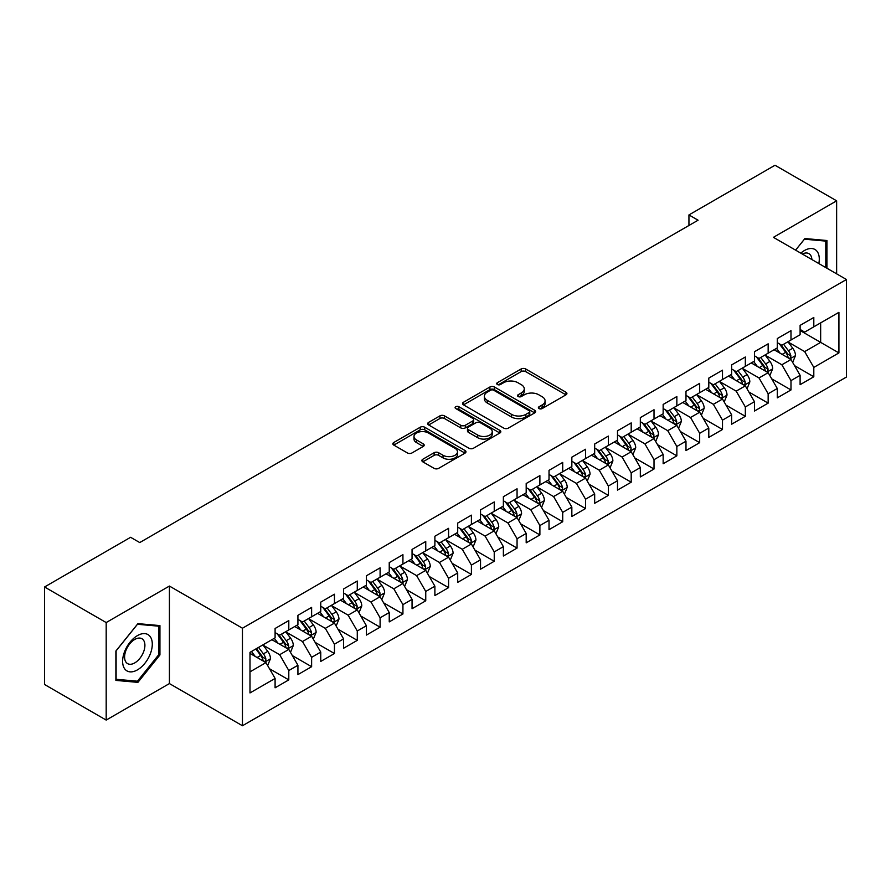 <?xml version="1.0" encoding="UTF-8"?>
<svg xmlns="http://www.w3.org/2000/svg" width="891" height="891" viewBox="0 0 891 891"><rect width="100%" height="100%" fill="white"/><g stroke="black" fill="none" stroke-linecap="round" stroke-linejoin="round"><path stroke-width="1.34" d="M539.044 408.568A2.216 1.281 0 0 0 542.173 408.568L565.985 394.824A3.174 1.827 0 0 0 566.91 393.532A3.174 1.827 0 0 0 565.985 392.24L525.657 368.952A3.174 1.827 0 0 0 521.168 368.952L497.367 382.696A2.216 1.281 0 0 0 496.71 383.609A2.216 1.281 0 0 0 497.367 384.511A2.216 1.281 0 0 0 500.497 384.511L503.582 382.729A10.135 5.858 0 0 1 517.927 382.729L521.28 384.667A10.135 5.858 0 0 1 524.253 388.81A10.135 5.858 0 0 1 521.28 392.953L518.206 394.724A2.216 1.281 0 0 0 517.548 395.637A2.216 1.281 0 0 0 518.206 396.54A2.216 1.281 0 0 0 521.335 396.54L524.42 394.758A10.135 5.858 0 0 1 538.754 394.758L542.118 396.707A10.135 5.858 0 0 1 545.092 400.839A10.135 5.858 0 0 1 542.118 404.982L539.044 406.764A2.216 1.281 0 0 0 538.387 407.666A2.216 1.281 0 0 0 539.044 408.568L539.044 406.764M422.813 459.244A3.174 1.827 0 0 0 421.877 460.536A3.174 1.827 0 0 0 422.813 461.839L434.129 468.365A3.174 1.827 0 0 0 438.606 468.365L465.046 453.107A3.174 1.827 0 0 0 465.971 451.804A3.174 1.827 0 0 0 465.046 450.512L424.717 427.235A3.174 1.827 0 0 0 420.229 427.235L393.789 442.493A3.174 1.827 0 0 0 392.864 443.785A3.174 1.827 0 0 0 393.789 445.088L407.465 452.973A3.174 1.827 0 0 0 411.943 452.973L423.258 446.436A3.174 1.827 0 0 0 424.183 445.144A3.174 1.827 0 0 0 423.258 443.852L416.476 439.942A8.476 4.889 0 0 1 413.992 436.479A8.476 4.889 0 0 1 419.227 431.957A8.476 4.889 0 0 1 428.471 433.015L455.023 448.351A8.476 4.889 0 0 1 457.495 451.804A8.476 4.889 0 0 1 452.272 456.326A8.476 4.889 0 0 1 443.027 455.268L438.606 452.717A3.174 1.827 0 0 0 434.129 452.717L422.813 459.244L422.813 461.839M106.185 622.553L106.185 720.084L169.413 683.575L169.413 586.055L106.185 622.553L44.55 586.98L130.609 537.295L139.742 542.563L698.076 220.211L688.943 214.931L688.943 225.479M169.413 586.055L242.452 628.222L846.45 279.507L846.45 377.038L242.452 725.753L242.452 628.222M836.638 273.849L836.638 200.831L773.41 237.34L846.45 279.507M836.638 200.831L775.003 165.247L688.943 214.931M503.805 428.137A3.174 1.827 0 0 0 508.282 428.137L534.723 412.867A3.174 1.827 0 0 0 535.658 411.575A3.174 1.827 0 0 0 534.723 410.283L494.394 386.995A3.174 1.827 0 0 0 489.916 386.995L463.476 402.264A3.174 1.827 0 0 0 462.552 403.556A3.174 1.827 0 0 0 463.476 404.848L503.805 428.137M456.626 409.047A2.216 1.281 0 0 1 458.887 409.359L458.887 406.73L499.884 430.398A3.174 1.827 0 0 1 500.809 431.69A3.174 1.827 0 0 1 499.884 432.993L473.444 448.251A3.174 1.827 0 0 1 468.967 448.251L428.638 424.962L428.638 422.379A3.174 1.827 0 0 0 427.702 423.671A3.174 1.827 0 0 0 428.638 424.962M428.638 422.379L439.954 415.852A3.174 1.827 0 0 1 444.431 415.852L460.792 425.285A3.174 1.827 0 0 0 465.269 425.285L472.776 420.953A3.174 1.827 0 0 0 473.7 419.661A3.174 1.827 0 0 0 472.776 418.369L455.746 408.535A2.216 1.281 0 0 1 455.101 407.632A2.216 1.281 0 0 1 456.47 406.452A2.216 1.281 0 0 1 458.887 406.73M800.107 330.516L820.656 342.378L820.656 322.876L838.921 312.329L813.806 326.819L813.806 317.463L800.107 325.371L800.107 334.726L790.985 340.006L790.985 330.65L777.286 338.558L777.286 347.913L768.153 353.181L768.153 343.826L754.454 351.733L754.454 361.089L745.333 366.357L745.333 357.001L731.634 364.909L731.634 374.265L722.501 379.544L722.501 370.177L708.802 378.085L708.802 387.451L699.68 392.719L699.68 383.364L685.981 391.272L685.981 400.627L676.848 405.895L676.848 396.54L663.149 404.447L663.149 413.803L654.016 419.071L654.016 409.715L640.328 417.623L640.328 426.978L631.196 432.258L631.196 422.902L617.496 430.81L617.496 440.165L608.364 445.433L608.364 436.078L594.676 443.985L594.676 453.341L585.543 458.609L585.543 449.253L571.844 457.161L571.844 466.516L562.711 471.796L562.711 462.429L549.023 470.337L549.023 479.703L539.89 484.971L539.89 475.616L526.191 483.523L526.191 492.879L517.058 498.147L517.058 488.791L503.37 496.699L503.37 506.055L494.238 511.323L494.238 501.967L480.539 509.875L480.539 519.23L471.406 524.509L471.406 515.154L457.707 523.062L457.707 532.417L448.585 537.685L448.585 528.33L434.886 536.237L434.886 545.593L425.753 550.861L425.753 541.505L412.054 549.413L412.054 558.768L402.932 564.048L402.932 554.681L389.233 562.589L389.233 571.955L380.101 577.223L380.101 567.868L366.401 575.775L366.401 585.131L357.28 590.399L357.28 581.043L343.581 588.951L343.581 598.307L334.448 603.575L334.448 594.219L320.749 602.127L320.749 611.482L311.627 616.761L311.627 607.406L297.928 615.313L297.928 624.669L288.795 629.937L288.795 620.582L275.096 628.489L275.096 637.845L249.992 652.346L249.992 692.931L275.096 678.441L265.964 662.626L249.992 653.393M838.921 312.329L838.921 352.914L813.806 367.415L804.673 351.6L788.123 342.044M794.516 365.633L813.806 376.77L813.806 367.415M813.806 376.77L800.107 384.678L800.107 375.323L790.985 380.591L781.852 364.775L765.302 355.219M771.695 378.82L790.985 389.946L790.985 380.591M790.985 389.946L777.286 397.854L777.286 388.498L768.153 393.777L759.021 377.962L742.47 368.406M748.863 391.995L768.153 403.133L768.153 393.777M768.153 403.133L754.454 411.041L754.454 401.685L745.333 406.953L736.2 391.138L719.65 381.582M726.042 405.171L745.333 416.309L745.333 406.953M745.333 416.309L731.634 424.216L731.634 414.861L722.501 420.129L713.368 404.314L696.818 394.758M703.211 418.347L722.501 429.484L722.501 420.129M722.501 429.484L708.802 437.392L708.802 428.036L699.68 433.304L690.547 417.5L673.997 407.944M680.39 431.534L699.68 442.671L699.68 433.304M699.68 442.671L685.981 450.579L685.981 441.212L676.848 446.491L667.715 430.676L651.165 421.12M657.558 444.709L676.848 455.847L676.848 446.491M676.848 455.847L663.149 463.754L663.149 454.399L654.016 459.667L644.895 443.852L628.344 434.296M634.737 457.885L654.016 469.022L654.016 459.667M654.016 469.022L640.328 476.93L640.328 467.575L631.196 472.843L622.063 457.027L605.512 447.471M611.905 471.072L631.196 482.198L631.196 472.843M631.196 482.198L617.496 490.106L617.496 480.75L608.364 486.029L599.242 470.214L582.692 460.658M589.085 484.247L608.364 495.385L608.364 486.029M608.364 495.385L594.676 503.292L594.676 493.937L585.543 499.205L576.41 483.39L559.86 473.834M566.253 497.423L585.543 508.561L585.543 499.205M585.543 508.561L571.844 516.468L571.844 507.113L562.711 512.381L553.589 496.565L537.039 487.009M543.432 510.599L562.711 521.736L562.711 512.381M562.711 521.736L549.023 529.644L549.023 520.288L539.89 525.556L530.758 509.752L514.207 500.196M520.6 523.785L539.89 534.923L539.89 525.556M539.89 534.923L526.191 542.831L526.191 533.464L517.058 538.743L507.926 522.928L491.387 513.372M497.768 536.961L517.058 548.099L517.058 538.743M517.058 548.099L503.37 556.006L503.37 546.651L494.238 551.919L485.105 536.104L468.555 526.548M474.948 550.137L494.238 561.274L494.238 551.919M494.238 561.274L480.539 569.182L480.539 559.826L471.406 565.094L462.273 549.279L445.723 539.723M452.116 563.324L471.406 574.45L471.406 565.094M471.406 574.45L457.707 582.358L457.707 573.002L448.585 578.281L439.452 562.466L422.902 552.91M429.295 576.499L448.585 587.637L448.585 578.281M448.585 587.637L434.886 595.544L434.886 586.189L425.753 591.457L416.62 575.642L400.07 566.086M406.463 589.675L425.753 600.812L425.753 591.457M425.753 600.812L412.054 608.72L412.054 599.365L402.932 604.633L393.8 588.817L377.249 579.261M383.642 602.851L402.932 613.988L402.932 604.633M402.932 613.988L389.233 621.896L389.233 612.54L380.101 617.808L370.968 602.004L354.418 592.448M360.81 616.037L380.101 627.175L380.101 617.808M380.101 627.175L366.401 635.083L366.401 625.716L357.28 630.995L348.147 615.18L331.597 605.624M337.99 629.213L357.28 640.351L357.28 630.995M357.28 640.351L343.581 648.258L343.581 638.903L334.448 644.171L325.315 628.355L308.765 618.8M315.158 642.389L334.448 653.526L334.448 644.171M334.448 653.526L320.749 661.434L320.749 652.078L311.627 657.346L302.495 641.531L285.944 631.975M292.337 655.576L311.627 666.702L311.627 657.346M311.627 666.702L297.928 674.61L297.928 665.254L288.795 670.533L279.663 654.718L263.112 645.162M269.505 668.751L288.795 679.889L288.795 670.533M288.795 679.889L275.096 687.796L275.096 678.441M275.096 632.577L279.663 635.205L288.795 629.937M249.992 671.847L265.964 662.626M297.928 619.39L302.495 622.029L311.627 616.761M279.663 654.718L288.795 649.439L271.9 639.693M297.928 665.254L288.795 649.439M320.749 606.214L325.315 608.854L334.448 603.575M302.495 641.531L311.627 636.263L294.732 626.507M320.749 652.078L311.627 636.263M343.581 593.038L348.147 595.678L357.28 590.399M325.315 628.355L334.448 623.087L317.552 613.331M343.581 638.903L334.448 623.087M366.401 579.863L370.968 582.491L380.101 577.223M348.147 615.18L357.28 609.901L340.384 600.155M366.401 625.716L357.28 609.901M389.233 566.676L393.8 569.316L402.932 564.048M370.968 602.004L380.101 596.725L363.205 586.98M389.233 612.54L380.101 596.725M412.054 553.5L416.62 556.14L425.753 550.861M393.8 588.817L402.932 583.549L386.037 573.793M412.054 599.365L402.932 583.549M434.886 540.325L439.452 542.953L448.585 537.685M416.62 575.642L425.753 570.374L408.858 560.617M434.886 586.189L425.753 570.374M457.707 527.138L462.273 529.777L471.406 524.509M439.452 562.466L448.585 557.187L431.69 547.442M457.707 573.002L448.585 557.187M480.539 513.962L485.105 516.602L494.238 511.323M462.273 549.279L471.406 544.011L454.521 534.255M480.539 559.826L471.406 544.011M503.37 500.787L507.926 503.426L517.058 498.147M485.105 536.104L494.238 530.836L477.342 521.079M503.37 546.651L494.238 530.836M526.191 487.611L530.758 490.239L539.89 484.971M507.926 522.928L517.058 517.66L500.174 507.903M526.191 533.464L517.058 517.66M549.023 474.424L553.589 477.064L562.711 471.796M530.758 509.752L539.89 504.473L522.995 494.728M549.023 520.288L539.89 504.473M571.844 461.248L576.41 463.888L585.543 458.609M553.589 496.565L562.711 491.297L545.827 481.541M571.844 507.113L562.711 491.297M594.676 448.073L599.242 450.701L608.364 445.433M576.41 483.39L585.543 478.122L568.647 468.365M594.676 493.937L585.543 478.122M617.496 434.886L622.063 437.526L631.196 432.258M599.242 470.214L608.364 464.935L591.479 455.19M617.496 480.75L608.364 464.935M640.328 421.71L644.895 424.35L654.016 419.071M622.063 457.027L631.196 451.759L614.3 442.003M640.328 467.575L631.196 451.759M663.149 408.535L667.715 411.174L676.848 405.895M644.895 443.852L654.016 438.584L637.132 428.827M663.149 454.399L654.016 438.584M685.981 395.359L690.547 397.987L699.68 392.719M667.715 430.676L676.848 425.408L659.953 415.651M685.981 441.212L676.848 425.408M708.802 382.172L713.368 384.812L722.501 379.544M690.547 417.5L699.68 412.221L682.784 402.476M708.802 428.036L699.68 412.221M731.634 368.997L736.2 371.636L745.333 366.357M713.368 404.314L722.501 399.045L705.605 389.289M731.634 414.861L722.501 399.045M754.454 355.821L759.021 358.449L768.153 353.181M736.2 391.138L745.333 385.87L728.437 376.113M754.454 401.685L745.333 385.87M777.286 342.634L781.852 345.274L790.985 340.006M759.021 377.962L768.153 372.683L751.258 362.938M777.286 388.498L768.153 372.683M800.107 329.458L804.673 332.098L813.806 326.819M781.852 364.775L790.985 359.507L774.09 349.751M800.107 375.323L790.985 359.507M44.55 586.98L44.55 684.5L106.185 720.084M169.413 683.575L242.452 725.753M804.673 351.6L820.656 342.378L838.921 352.914M826.937 268.247L826.937 240.514L804.907 238.543L795.585 250.148L804.45 239.189L825.79 241.105L825.79 267.59M159.934 654.963L159.934 625.593L137.916 623.633L115.886 651.031L115.886 680.401L137.916 682.372L159.934 654.963L158.798 654.306M539.924 408.88L542.118 407.621A10.135 5.858 0 0 0 545.092 403.478L545.092 400.839M524.253 388.81L524.253 391.45A10.135 5.858 0 0 1 521.28 395.582L519.085 396.851M565.941 394.847L525.657 371.592A3.174 1.827 0 0 0 521.168 371.592L498.247 384.823M534.689 412.901L494.394 389.634A3.174 1.827 0 0 0 489.916 389.634L463.52 404.882M529.12 412.488A2.216 1.281 0 0 0 529.777 411.575A2.216 1.281 0 0 0 529.12 410.673L493.725 390.236A2.216 1.281 0 0 0 490.585 390.236L487.332 392.107A10.135 5.858 0 0 0 484.37 396.25A10.135 5.858 0 0 0 487.332 400.393L511.534 414.36A10.135 5.858 0 0 0 525.879 414.36L529.12 412.488L529.12 415.117A2.216 1.281 0 0 0 529.777 414.215L529.777 411.575M484.37 396.25L484.37 398.89A10.135 5.858 0 0 0 487.332 403.022L487.332 400.393M529.12 415.117L525.879 416.999A10.135 5.858 0 0 1 511.534 416.999L487.332 403.022M428.671 424.996L439.954 418.48L439.954 415.852M473.7 419.661L473.7 422.301A3.174 1.827 0 0 1 472.776 423.593L465.269 427.925A3.174 1.827 0 0 1 460.792 427.925L444.431 418.48A3.174 1.827 0 0 0 439.954 418.48M458.887 409.359L499.84 433.015M477.754 435.086A8.476 4.889 0 0 0 486.998 436.156A8.476 4.889 0 0 0 492.233 431.634A8.476 4.889 0 0 0 489.749 428.17L480.394 422.768A3.174 1.827 0 0 0 475.905 422.768L468.41 427.101A3.174 1.827 0 0 0 467.474 428.393A3.174 1.827 0 0 0 468.41 429.685L477.754 435.086L477.754 437.726A8.476 4.889 0 0 0 486.998 438.784A8.476 4.889 0 0 0 492.233 434.262L492.233 431.634M467.474 428.393L467.474 431.032A3.174 1.827 0 0 0 468.41 432.324L468.41 429.685M477.754 437.726L468.41 432.324M457.495 451.804L457.495 454.443A8.476 4.889 0 0 1 452.272 458.965A8.476 4.889 0 0 1 443.027 457.907L438.606 455.346A3.174 1.827 0 0 0 434.129 455.346L422.846 461.861M413.992 436.479L413.992 439.118A8.476 4.889 0 0 0 416.476 442.571L416.476 439.942M423.214 446.469L416.476 442.571M465.002 453.129L424.717 429.863A3.174 1.827 0 0 0 420.229 429.863L393.833 445.11M135.588 681.025L137.916 682.372M792.667 362.437L795.496 355.531A8.554 4.934 -120 0 0 792.767 348.247L787.922 341.765M780.193 353.281L776.507 348.359M774.78 350.152L774.368 349.595M789.37 358.583L790.696 357.38L790.885 355.888A8.554 4.934 -120 0 0 788.435 350.742L783.579 344.271M780.817 344.672L786.809 352.669A4.355 2.517 60 0 1 787.599 353.994L790.885 355.888M779.313 343.803L785.695 352.324A8.554 4.934 60 0 1 788.145 357.469L788.312 357.97M769.846 375.612L772.675 368.707A8.554 4.934 -120 0 0 769.947 361.423L765.091 354.952M757.372 366.457L753.686 361.534M751.959 363.339L751.536 362.771M766.538 371.759L767.864 370.567L768.053 369.074A8.554 4.934 -120 0 0 765.603 363.929L760.758 357.458M757.985 357.859L763.977 365.856A4.355 2.517 60 0 1 764.768 367.17L768.053 369.074M756.481 356.99L762.863 365.51A8.554 4.934 60 0 1 765.313 370.656L765.492 371.146M747.014 388.788L749.843 381.883A8.554 4.934 -120 0 0 747.115 374.599L742.27 368.128M734.54 379.633L730.854 374.721M729.128 376.514L728.715 375.957M743.718 384.934L745.043 383.743L745.232 382.25A8.554 4.934 -120 0 0 742.782 377.105L737.926 370.634M735.164 371.035L741.156 379.031A4.355 2.517 60 0 1 741.947 380.357L745.232 382.25M733.661 370.166L740.042 378.686A8.554 4.934 60 0 1 742.493 383.832L742.66 384.322M818.829 263.569A20.983 12.118 120 0 0 817.303 251.663A20.983 12.118 120 0 0 800.797 253.155M811.89 259.559A14.367 8.297 120 0 0 810.543 255.149A14.367 8.297 120 0 0 808.928 253.645A14.367 8.297 120 0 0 802.334 254.046M824.375 240.28L825.79 241.105M124.606 668.718A20.983 12.118 120 0 0 144.877 663.294A20.983 12.118 120 0 0 150.301 636.753A20.983 12.118 120 0 0 130.03 642.188A20.983 12.118 120 0 0 124.606 668.718M125.954 662.124A14.367 8.297 120 0 0 127.569 663.617A14.367 8.297 120 0 0 140.934 656.912A14.367 8.297 120 0 0 143.551 640.239A14.367 8.297 120 0 0 141.936 638.736A14.367 8.297 120 0 0 128.571 645.44A14.367 8.297 120 0 0 125.954 662.124M137.459 624.279L158.798 626.184L158.798 654.64L137.459 681.192L116.108 679.287L116.108 650.831L137.459 624.279M157.384 625.371L158.798 626.184M724.194 401.975L727.023 395.069A8.554 4.934 -120 0 0 724.294 387.774L719.438 381.303M711.709 392.82L708.022 387.897M706.307 389.69L705.884 389.133M720.886 398.11L722.211 396.918L722.401 395.426A8.554 4.934 -120 0 0 719.95 390.28L715.105 383.809M712.332 384.21L718.324 392.207A4.355 2.517 60 0 1 719.115 393.532L722.401 395.426M710.829 383.342L717.21 391.862A8.554 4.934 60 0 1 719.661 397.007L719.839 397.509M701.362 415.15L704.191 408.245A8.554 4.934 -120 0 0 701.462 400.961L696.617 394.49M688.888 405.995L685.201 401.073M683.475 402.877L683.063 402.309M698.065 411.297L699.39 410.105L699.58 408.613A8.554 4.934 -120 0 0 697.13 403.467L692.274 396.985M689.511 397.397L695.503 405.383A4.355 2.517 60 0 1 696.294 406.708L699.58 408.613M688.008 396.528L694.39 405.049A8.554 4.934 60 0 1 696.84 410.194L697.007 410.684M678.541 428.326L681.37 421.421A8.554 4.934 -120 0 0 678.641 414.137L673.785 407.666M666.056 419.171L662.369 414.248M660.654 416.052L660.231 415.496M675.233 424.472L676.559 423.281L676.748 421.788A8.554 4.934 -120 0 0 674.298 416.643L669.453 410.172M666.68 410.573L672.672 418.57A4.355 2.517 60 0 1 673.462 419.895L676.748 421.788M665.176 409.704L671.558 418.224A8.554 4.934 60 0 1 674.008 423.37L674.186 423.86M655.709 441.502L658.538 434.596A8.554 4.934 -120 0 0 655.809 427.312L650.965 420.842M643.235 432.358L639.549 427.435M637.822 429.228L637.399 428.671M652.412 437.648L653.738 436.456L653.927 434.964A8.554 4.934 -120 0 0 651.477 429.818L646.621 423.348M643.859 423.748L649.851 431.745A4.355 2.517 60 0 1 650.642 433.071L653.927 434.964M642.355 422.88L648.737 431.4A8.554 4.934 60 0 1 651.187 436.545L651.354 437.047M632.888 454.688L635.717 447.783A8.554 4.934 -120 0 0 632.989 440.499L628.133 434.017M620.403 445.533L616.717 440.611M615.002 442.404L614.578 441.847M629.581 450.835L630.906 449.632L631.095 448.14A8.554 4.934 -120 0 0 628.645 442.994L623.8 436.523M621.027 436.924L627.019 444.921A4.355 2.517 60 0 1 627.81 446.246L631.095 448.14M619.523 436.055L625.905 444.576A8.554 4.934 60 0 1 628.355 449.721L628.534 450.222M610.057 467.864L612.885 460.959A8.554 4.934 -120 0 0 610.157 453.675L605.312 447.204M597.583 458.709L593.896 453.786M592.17 455.591L591.747 455.023M606.76 464.011L608.085 462.819L608.263 461.326A8.554 4.934 -120 0 0 605.824 456.181L600.968 449.71M598.206 450.111L604.187 458.108A4.355 2.517 60 0 1 604.989 459.422L608.263 461.326M596.703 449.242L603.084 457.762A8.554 4.934 60 0 1 605.535 462.908L605.702 463.398M587.236 481.04L590.065 474.135A8.554 4.934 -120 0 0 587.325 466.851L582.48 460.38M574.751 471.885L571.064 466.973M569.349 468.766L568.926 468.209M583.928 477.186L585.253 475.994L585.443 474.502A8.554 4.934 -120 0 0 582.992 469.357L578.148 462.886M575.374 463.287L581.366 471.283A4.355 2.517 60 0 1 582.157 472.609L585.443 474.502M573.871 462.418L580.253 470.938A8.554 4.934 60 0 1 582.703 476.084L582.881 476.574M564.404 494.227L567.233 487.321A8.554 4.934 -120 0 0 564.504 480.026L559.659 473.555M551.93 485.072L548.243 480.149M546.517 481.942L546.094 481.385M561.107 490.362L562.433 489.17L562.611 487.678A8.554 4.934 -120 0 0 560.172 482.532L555.316 476.061M552.554 476.462L558.534 484.459A4.355 2.517 60 0 1 559.325 485.784L562.611 487.678M551.05 475.594L557.432 484.114A8.554 4.934 60 0 1 559.871 489.259L560.049 489.76M541.572 507.402L544.412 500.497A8.554 4.934 -120 0 0 541.672 493.213L536.827 486.742M529.098 498.247L525.412 493.324M523.685 495.129L523.273 494.561M538.275 503.549L539.601 502.357L539.79 500.865A8.554 4.934 -120 0 0 537.34 495.719L532.495 489.237M529.722 489.649L535.714 497.635A4.355 2.517 60 0 1 536.505 498.96L539.79 500.865M528.218 488.78L534.6 497.301A8.554 4.934 60 0 1 537.05 502.446L537.217 502.936M518.751 520.578L521.58 513.673A8.554 4.934 -120 0 0 518.852 506.389L513.996 499.918M506.277 511.423L502.591 506.5M500.865 508.304L500.441 507.747M515.455 516.724L516.78 515.533L516.958 514.04A8.554 4.934 -120 0 0 514.508 508.895L509.663 502.424M506.901 502.825L512.882 510.821A4.355 2.517 60 0 1 513.673 512.147L516.958 514.04M505.386 501.956L511.779 510.476A8.554 4.934 60 0 1 514.218 515.622L514.397 516.112M495.919 533.754L498.748 526.848A8.554 4.934 -120 0 0 496.02 519.564L491.175 513.093M483.445 524.61L479.759 519.687M478.033 521.48L477.621 520.923M492.623 529.9L493.948 528.708L494.137 527.216A8.554 4.934 -120 0 0 491.687 522.07L486.842 515.599M484.069 516L490.061 523.997A4.355 2.517 60 0 1 490.852 525.322L494.137 527.216M482.566 515.132L488.947 523.652A8.554 4.934 60 0 1 491.398 528.797L491.565 529.299M473.099 546.94L475.928 540.035A8.554 4.934 -120 0 0 473.199 532.751L468.343 526.269M460.625 537.785L456.938 532.863M455.212 534.656L454.789 534.099M469.791 543.087L471.116 541.884L471.306 540.391A8.554 4.934 -120 0 0 468.855 535.246L464.011 528.775M461.248 529.176L467.229 537.173A4.355 2.517 60 0 1 468.02 538.498L471.306 540.391M459.734 528.307L466.116 536.827A8.554 4.934 60 0 1 468.566 541.973L468.744 542.474M450.267 560.116L453.096 553.211A8.554 4.934 -120 0 0 450.367 545.927L445.522 539.456M437.793 550.961L434.106 546.038M432.38 547.842L431.968 547.274M446.97 556.262L448.296 555.071L448.485 553.578A8.554 4.934 -120 0 0 446.035 548.433L441.179 541.962M438.417 542.363L444.409 550.36A4.355 2.517 60 0 1 445.199 551.674L448.485 553.578M436.913 541.494L443.295 550.014A8.554 4.934 60 0 1 445.745 555.16L445.912 555.65M427.446 573.292L430.275 566.386A8.554 4.934 -120 0 0 427.546 559.102L422.69 552.632M414.972 564.137L411.286 559.225M409.559 561.018L409.136 560.461M424.138 569.438L425.464 568.246L425.653 566.754A8.554 4.934 -120 0 0 423.203 561.608L418.358 555.138M415.585 555.538L421.577 563.535A4.355 2.517 60 0 1 422.367 564.861L425.653 566.754M414.081 554.67L420.463 563.19A8.554 4.934 60 0 1 422.913 568.335L423.091 568.826M404.614 586.478L407.443 579.573A8.554 4.934 -120 0 0 404.714 572.278L399.87 565.807M392.14 577.323L388.454 572.401M386.727 574.194L386.315 573.637M401.318 582.614L402.643 581.422L402.832 579.93A8.554 4.934 -120 0 0 400.382 574.784L395.526 568.313M392.764 568.714L398.756 576.711A4.355 2.517 60 0 1 399.547 578.036L402.832 579.93M391.26 567.845L397.642 576.366A8.554 4.934 60 0 1 400.092 581.511L400.259 582.012M381.793 599.654L384.622 592.749A8.554 4.934 -120 0 0 381.894 585.465L377.038 578.994M369.32 590.499L365.633 585.576M363.907 587.381L363.483 586.813M378.486 595.801L379.811 594.609L380 593.116A8.554 4.934 -120 0 0 377.55 587.971L372.705 581.489M369.932 581.901L375.924 589.887A4.355 2.517 60 0 1 376.715 591.212L380 593.116M368.429 581.032L374.81 589.552A8.554 4.934 60 0 1 377.261 594.698L377.439 595.188M358.962 612.83L361.791 605.925A8.554 4.934 -120 0 0 359.062 598.641L354.217 592.17M346.488 603.675L342.801 598.752M341.075 600.556L340.663 599.999M355.665 608.976L356.99 607.785L357.18 606.292A8.554 4.934 -120 0 0 354.729 601.147L349.873 594.676M347.111 595.077L353.103 603.073A4.355 2.517 60 0 1 353.894 604.399L357.18 606.292M345.608 594.208L351.99 602.728A8.554 4.934 60 0 1 354.44 607.874L354.607 608.364M336.141 626.005L338.97 619.1A8.554 4.934 -120 0 0 336.241 611.816L331.385 605.345M323.656 616.862L319.969 611.939M318.254 613.732L317.831 613.175M332.833 622.152L334.158 620.96L334.348 619.468A8.554 4.934 -120 0 0 331.897 614.322L327.053 607.851M324.279 608.252L330.271 616.249A4.355 2.517 60 0 1 331.062 617.574L334.348 619.468M322.776 607.384L329.158 615.904A8.554 4.934 60 0 1 331.608 621.049L331.786 621.55M313.309 639.192L316.138 632.287A8.554 4.934 -120 0 0 313.409 625.003L308.564 618.521M300.835 630.037L297.149 625.114M295.422 626.908L295.01 626.351M310.012 635.339L311.338 634.136L311.527 632.643A8.554 4.934 -120 0 0 309.077 627.498L304.221 621.027M301.459 621.428L307.451 629.425A4.355 2.517 60 0 1 308.241 630.75L311.527 632.643M299.955 620.559L306.337 629.079A8.554 4.934 60 0 1 308.787 634.225L308.954 634.726M290.488 652.368L293.317 645.463A8.554 4.934 -120 0 0 290.589 638.179L285.733 631.708M278.003 643.213L274.317 638.29M272.601 640.094L272.178 639.526M287.18 648.514L288.506 647.323L288.695 645.83A8.554 4.934 -120 0 0 286.245 640.685L281.4 634.214M278.627 634.615L284.619 642.611A4.355 2.517 60 0 1 285.41 643.926L288.695 645.83M277.123 633.746L283.505 642.266A8.554 4.934 60 0 1 285.955 647.412L286.134 647.902M267.656 665.544L270.485 658.638A8.554 4.934 -120 0 0 267.757 651.354L262.912 644.884M255.182 656.389L251.496 651.477M264.36 661.69L265.685 660.498L265.874 659.006A8.554 4.934 -120 0 0 263.424 653.86L258.568 647.389M256.43 648.626L261.787 655.787A4.355 2.517 60 0 1 262.589 657.112L265.874 659.006M255.828 648.971L260.684 655.442A8.554 4.934 60 0 1 263.135 660.587L263.302 661.077M542.118 407.621L542.118 404.982M518.206 396.54L518.206 394.724M521.28 395.582L521.28 392.953M497.367 384.511L497.367 382.696M521.168 371.592L521.168 368.952M525.657 371.592L525.657 368.952M565.985 394.824L565.985 392.24M463.476 404.848L463.476 402.264M489.916 389.634L489.916 386.995M494.394 389.634L494.394 386.995M534.723 412.867L534.723 410.283M511.534 416.999L511.534 414.36M525.879 416.999L525.879 414.36M444.431 418.48L444.431 415.852M460.792 427.925L460.792 425.285M465.269 427.925L465.269 425.285M472.776 423.593L472.776 420.953M499.884 432.993L499.884 430.398M434.129 455.346L434.129 452.717M438.606 455.346L438.606 452.717M443.027 457.907L443.027 455.268M423.258 446.436L423.258 443.852M393.789 445.088L393.789 442.493M420.229 429.863L420.229 427.235M424.717 429.863L424.717 427.235M465.046 453.107L465.046 450.512M789.905 358.884L795.44 355.698M788.435 350.742L792.767 348.247M782.12 354.395L785.695 352.324M767.084 372.07L772.62 368.874M765.603 363.929L769.947 361.423M759.288 367.571L762.863 365.51M744.252 385.246L749.788 382.05M742.782 377.105L747.115 374.599M736.467 380.747L740.042 378.686M721.432 398.422L726.967 395.225M719.95 390.28L724.294 387.774M713.635 393.933L717.21 391.862M698.6 411.609L704.135 408.412M697.13 403.467L701.462 400.961M690.815 407.109L694.39 405.049M675.779 424.784L681.314 421.588M674.298 416.643L678.641 414.137M667.983 420.285L671.558 418.224M652.947 437.96L658.482 434.763M651.477 429.818L655.809 427.312M645.162 433.46L648.737 431.4M630.126 451.136L635.662 447.95M628.645 442.994L632.989 440.499M622.33 446.647L625.905 444.576M607.294 464.322L612.83 461.126M605.824 456.181L610.157 453.675M599.509 459.823L603.084 457.762M584.474 477.498L590.009 474.302M582.992 469.357L587.325 466.851M576.677 472.998L580.253 470.938M561.642 490.674L567.177 487.477M560.172 482.532L564.504 480.026M553.857 486.185L557.432 484.114M538.81 503.861L544.345 500.664M537.34 495.719L541.672 493.213M531.025 499.361L534.6 497.301M515.989 517.036L521.525 513.84M514.508 508.895L518.852 506.389M508.204 512.537L511.779 510.476M493.157 530.212L498.693 527.015M491.687 522.07L496.02 519.564M485.372 525.712L488.947 523.652M470.337 543.387L475.872 540.202M468.855 535.246L473.199 532.751M462.552 538.899L466.116 536.827M447.505 556.574L453.04 553.378M446.035 548.433L450.367 545.927M439.72 552.075L443.295 550.014M424.684 569.75L430.219 566.553M423.203 561.608L427.546 559.102M416.899 565.25L420.463 563.19M401.852 582.926L407.387 579.729M400.382 574.784L404.714 572.278M394.067 578.437L397.642 576.366M379.031 596.112L384.567 592.916M377.55 587.971L381.894 585.465M371.235 591.613L374.81 589.552M356.2 609.288L361.735 606.092M354.729 601.147L359.062 598.641M348.414 604.789L351.99 602.728M333.379 622.464L338.914 619.267M331.897 614.322L336.241 611.816M325.583 617.964L329.158 615.904M310.547 635.639L316.082 632.454M309.077 627.498L313.409 625.003M302.762 631.151L306.337 629.079M287.726 648.826L293.262 645.63M286.245 640.685L290.589 638.179M279.93 644.327L283.505 642.266M264.894 662.002L270.43 658.805M263.424 653.86L267.757 651.354M257.109 657.502L260.684 655.442"/></g></svg>
